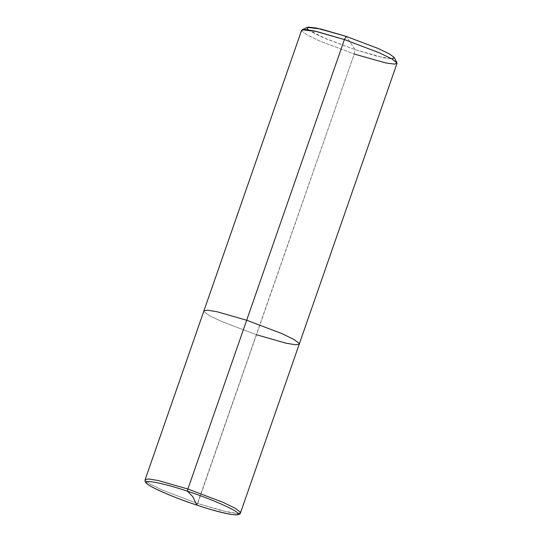 <?xml version="1.0" encoding="UTF-8"?>
<svg xmlns="http://www.w3.org/2000/svg" width="542" height="542" viewBox="0 0 542 542"><rect width="100%" height="100%" fill="white"/><g stroke="black" fill="none" stroke-linecap="round" stroke-linejoin="round"><path stroke-width="0.41" stroke-dasharray="2.71 2.03" d="M240.485 512.867L236.942 513.565L227.335 511.994L197.728 503.511L162.736 490.259L150.507 484.297L145.364 480.524L145.141 479.67L145.364 480.524L150.507 484.297L162.736 490.259L197.728 503.511L196.868 505.11L354.244 54.058L355.173 49.688L346.128 36.355L355.173 49.688L377.056 56.212L391.947 58.97M299.259 344.089L295.722 344.787L286.108 343.215L256.508 334.732L221.515 321.474L209.28 315.512L204.138 311.738L203.921 310.884L204.138 311.738L209.28 315.512L221.515 321.474L256.508 334.732L197.728 503.511L221.664 510.639L237.823 513.599M302.104 29.783L301.88 31.07L307.023 34.844L319.252 40.806L354.244 54.058L319.252 40.806L307.023 34.844L301.88 31.07L301.657 30.216M308.384 29.864L326.372 38.949L355.173 49.688L322.978 37.493L311.725 32.005L306.996 28.536L307.206 27.351M397.001 63.414L393.458 64.119L383.851 62.54L354.244 54.058L256.508 334.732M394.434 57.73L392.543 58.963L384.156 57.865L355.173 49.688L354.244 54.058"/><path stroke-width="0.81" d="M391.947 58.97L394.305 57.506L389.576 54.037L378.323 48.55L346.128 36.355L344.414 39.573L187.898 489.019L187.444 491.215L192.708 496.574L196.868 505.11C174.571 497.949 146.963 485.828 146.665 483.071C142.302 478.959 164.727 483.437 187.444 491.215C164.727 483.437 142.302 478.959 146.665 483.071C146.963 485.828 174.571 497.949 196.868 505.11L192.708 496.574L187.444 491.215C209.734 498.376 237.342 510.496 237.64 513.26C242.003 517.366 219.578 512.888 196.868 505.11C219.578 512.888 242.003 517.366 237.64 513.26C237.342 510.496 209.734 498.376 187.444 491.215L187.898 489.019L158.291 480.537L148.684 478.965L145.141 479.67L148.684 478.965L158.291 480.537L187.898 489.019L222.891 502.278L235.12 508.24L240.262 512.014L240.485 512.867L240.262 512.014L235.12 508.24L222.891 502.278L187.898 489.019L246.671 320.241L217.071 311.758L207.457 310.187L203.921 310.884L207.457 310.187L217.071 311.758L246.671 320.241L281.664 333.499L293.899 339.461L299.042 343.235L299.259 344.089L299.042 343.235L293.899 339.461L281.664 333.499L246.671 320.241L344.414 39.573L316.758 31.531L302.104 29.783L307.206 27.351L320.681 28.963L346.128 36.355L316.582 28.069L308.398 27.1L306.996 28.536L308.384 29.864M196.942 505.13L196.895 505.137C177.661 498.667 162.783 492.658 152.275 487.129C143.027 482.062 145.385 480.876 145.141 479.67L301.657 30.216L305.2 29.519L314.807 31.09L344.414 39.573L379.407 52.825L391.636 58.787L396.778 62.56L397.001 63.414L299.259 344.089L295.722 344.787L286.108 343.215L256.508 334.732M237.823 513.599L240.485 512.867C240.424 513.83 239.259 514.507 237.003 514.9C229.422 514.758 216.055 511.506 196.895 505.137M354.244 54.058L385.748 62.947L394.867 64.146L396.92 62.804L391.636 58.787L379.407 52.825L344.414 39.573L346.128 36.355L378.323 48.55L389.576 54.037L394.305 57.506L396.92 62.804M240.485 512.867L299.259 344.089"/></g></svg>
